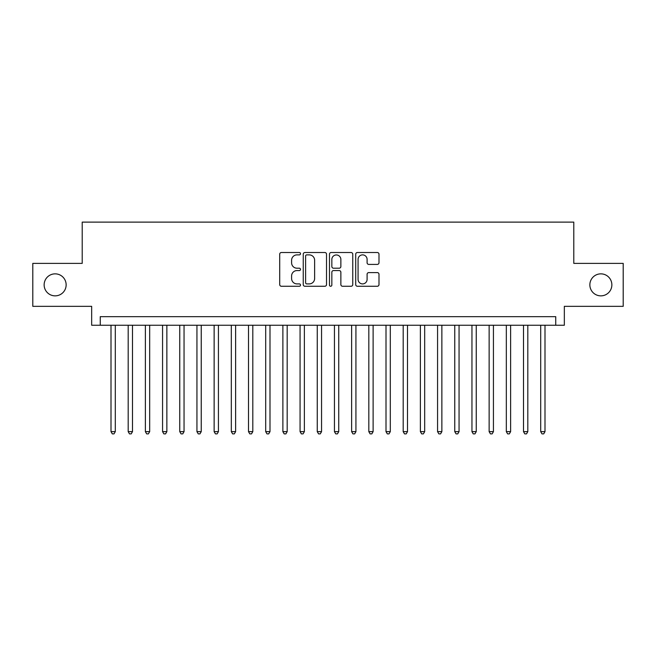 <?xml version="1.0" encoding="UTF-8"?>
<svg xmlns="http://www.w3.org/2000/svg" width="656" height="656" viewBox="0 0 656 656"><rect width="100%" height="100%" fill="white"/><g stroke="black" fill="none" stroke-linecap="round" stroke-linejoin="round"><path stroke-width="0.98" d="M300.497 253.7A1.181 1.181 0 0 0 299.316 252.519L281.391 252.519A1.689 1.689 0 0 0 279.71 254.208L279.71 284.573A1.689 1.689 0 0 0 281.391 286.262L299.316 286.262A1.181 1.181 0 0 0 300.497 285.081A1.181 1.181 0 0 0 299.316 283.9L296.996 283.9A5.396 5.396 0 0 1 291.6 278.497L291.6 275.971A5.396 5.396 0 0 1 296.996 270.567L299.316 270.567A1.181 1.181 0 0 0 300.497 269.386A1.181 1.181 0 0 0 299.316 268.206L296.996 268.206A5.396 5.396 0 0 1 291.6 262.81L291.6 260.276A5.396 5.396 0 0 1 296.996 254.881L299.316 254.881A1.181 1.181 0 0 0 300.497 253.7M589.859 284.86A10.996 10.996 0 0 0 600.855 295.856A10.996 10.996 0 0 0 611.859 284.86A10.996 10.996 0 0 0 600.855 273.855A10.996 10.996 0 0 0 589.859 284.86M44.141 284.86A10.996 10.996 0 0 0 55.145 295.856A10.996 10.996 0 0 0 66.141 284.86A10.996 10.996 0 0 0 55.145 273.855A10.996 10.996 0 0 0 44.141 284.86M377.307 264.409A1.689 1.689 0 0 0 378.996 262.728L378.996 254.208A1.689 1.689 0 0 0 377.307 252.519L357.397 252.519A1.689 1.689 0 0 0 355.708 254.208L355.708 284.573A1.689 1.689 0 0 0 357.397 286.262L377.307 286.262A1.689 1.689 0 0 0 378.996 284.573L378.996 274.282A1.689 1.689 0 0 0 377.307 272.593L368.787 272.593A1.689 1.689 0 0 0 367.098 274.282L367.098 279.382A4.51 4.51 0 0 1 362.588 283.9A4.51 4.51 0 0 1 358.069 279.382L358.069 259.391A4.51 4.51 0 0 1 362.588 254.881A4.51 4.51 0 0 1 367.098 259.391L367.098 262.728A1.689 1.689 0 0 0 368.787 264.409L377.307 264.409M555.739 325.253L564.332 325.253L564.332 306.344L623.2 306.344L623.2 263.376L573.787 263.376L573.787 222.122L82.213 222.122L82.213 263.376L32.8 263.376L32.8 306.344L91.668 306.344L91.668 325.253L555.739 325.253L555.739 316.659L100.261 316.659L100.261 325.253M326.524 254.208A1.689 1.689 0 0 0 324.835 252.519L304.925 252.519A1.689 1.689 0 0 0 303.244 254.208L303.244 284.573A1.689 1.689 0 0 0 304.925 286.262L324.835 286.262A1.689 1.689 0 0 0 326.524 284.573L326.524 254.208M331.165 252.519L351.075 252.519A1.689 1.689 0 0 1 352.756 254.208L352.756 284.573A1.689 1.689 0 0 1 351.075 286.262L342.555 286.262A1.689 1.689 0 0 1 340.866 284.573L340.866 272.256A1.689 1.689 0 0 0 339.177 270.567L333.527 270.567A1.689 1.689 0 0 0 331.838 272.256L331.838 285.081A1.181 1.181 0 0 1 330.657 286.262A1.181 1.181 0 0 1 329.476 285.081L329.476 254.208A1.689 1.689 0 0 1 331.165 252.519M306.787 254.881A1.181 1.181 0 0 0 305.606 256.061L305.606 282.72A1.181 1.181 0 0 0 306.787 283.9L309.23 283.9A5.396 5.396 0 0 0 314.626 278.497L314.626 260.276A5.396 5.396 0 0 0 309.23 254.881L306.787 254.881M340.866 259.481A4.51 4.51 0 0 0 336.348 254.963A4.51 4.51 0 0 0 331.838 259.481L331.838 266.525A1.689 1.689 0 0 0 333.527 268.206L339.177 268.206A1.689 1.689 0 0 0 340.866 266.525L340.866 259.481M111.003 325.253L111.003 431.64L115.3 431.64L115.3 325.253M115.3 431.64L114.013 433.878L112.291 433.878L111.003 431.64M128.191 325.253L128.191 431.64L132.487 431.64L132.487 325.253M132.487 431.64L131.2 433.878L129.478 433.878L128.191 431.64M145.378 325.253L145.378 431.64L149.675 431.64L149.675 325.253M149.675 431.64L148.387 433.878L146.665 433.878L145.378 431.64M162.565 325.253L162.565 431.64L166.862 431.64L166.862 325.253M166.862 431.64L165.574 433.878L163.861 433.878L162.565 431.64M179.752 325.253L179.752 431.64L184.049 431.64L184.049 325.253M184.049 431.64L182.762 433.878L181.048 433.878L179.752 431.64M196.939 325.253L196.939 431.64L201.236 431.64L201.236 325.253M201.236 431.64L199.949 433.878L198.235 433.878L196.939 431.64M214.135 325.253L214.135 431.64L218.432 431.64L218.432 325.253M218.432 431.64L217.136 433.878L215.422 433.878L214.135 431.64M231.322 325.253L231.322 431.64L235.619 431.64L235.619 325.253M235.619 431.64L234.323 433.878L232.609 433.878L231.322 431.64M248.509 325.253L248.509 431.64L252.806 431.64L252.806 325.253M252.806 431.64L251.51 433.878L249.797 433.878L248.509 431.64M265.696 325.253L265.696 431.64L269.993 431.64L269.993 325.253M269.993 431.64L268.706 433.878L266.984 433.878L265.696 431.64M282.884 325.253L282.884 431.64L287.18 431.64L287.18 325.253M287.18 431.64L285.893 433.878L284.171 433.878L282.884 431.64M300.071 325.253L300.071 431.64L304.368 431.64L304.368 325.253M304.368 431.64L303.08 433.878L301.358 433.878L300.071 431.64M317.258 325.253L317.258 431.64L321.555 431.64L321.555 325.253M321.555 431.64L320.267 433.878L318.545 433.878L317.258 431.64M334.445 325.253L334.445 431.64L338.742 431.64L338.742 325.253M338.742 431.64L337.455 433.878L335.733 433.878L334.445 431.64M351.632 325.253L351.632 431.64L355.929 431.64L355.929 325.253M355.929 431.64L354.642 433.878L352.92 433.878L351.632 431.64M368.82 325.253L368.82 431.64L373.116 431.64L373.116 325.253M373.116 431.64L371.829 433.878L370.107 433.878L368.82 431.64M386.007 325.253L386.007 431.64L390.304 431.64L390.304 325.253M390.304 431.64L389.016 433.878L387.294 433.878L386.007 431.64M403.194 325.253L403.194 431.64L407.491 431.64L407.491 325.253M407.491 431.64L406.203 433.878L404.49 433.878L403.194 431.64M420.381 325.253L420.381 431.64L424.678 431.64L424.678 325.253M424.678 431.64L423.391 433.878L421.677 433.878L420.381 431.64M437.568 325.253L437.568 431.64L441.865 431.64L441.865 325.253M441.865 431.64L440.578 433.878L438.864 433.878L437.568 431.64M454.764 325.253L454.764 431.64L459.061 431.64L459.061 325.253M459.061 431.64L457.765 433.878L456.051 433.878L454.764 431.64M471.951 325.253L471.951 431.64L476.248 431.64L476.248 325.253M476.248 431.64L474.952 433.878L473.238 433.878L471.951 431.64M489.138 325.253L489.138 431.64L493.435 431.64L493.435 325.253M493.435 431.64L492.139 433.878L490.426 433.878L489.138 431.64M506.325 325.253L506.325 431.64L510.622 431.64L510.622 325.253M510.622 431.64L509.335 433.878L507.613 433.878L506.325 431.64M523.513 325.253L523.513 431.64L527.809 431.64L527.809 325.253M527.809 431.64L526.522 433.878L524.8 433.878L523.513 431.64M540.7 325.253L540.7 431.64L544.997 431.64L544.997 325.253M544.997 431.64L543.709 433.878L541.987 433.878L540.7 431.64"/></g></svg>
